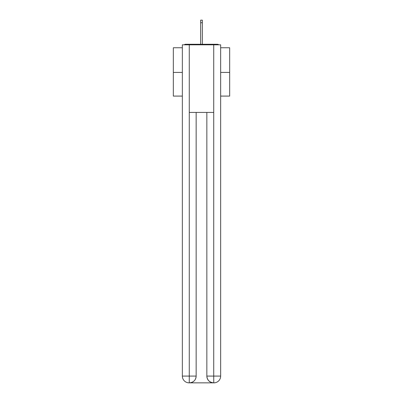 <?xml version="1.0" encoding="UTF-8"?>
<svg xmlns="http://www.w3.org/2000/svg" width="403" height="403" viewBox="0 0 403 403"><rect width="100%" height="100%" fill="white"/><g stroke="black" fill="none" stroke-linecap="round" stroke-linejoin="round"><path stroke-width="0.6" d="M220.653 47.756L229.67 47.756L229.67 96.09L220.653 96.09M182.347 72.429L173.33 72.429L173.33 96.09L182.347 96.09M173.33 72.429L173.33 47.756L182.347 47.756M229.67 72.429L220.653 72.429M218.703 44.824A1.693 1.693 0 0 0 217.444 44.265L185.556 44.265A1.693 1.693 0 0 0 184.297 44.824M217.444 44.265L210.29 44.265M192.71 44.265L185.556 44.265M189.108 382.85A6.76 6.76 0 0 1 182.347 376.09L196.15 376.09L196.15 112.432L196.15 376.09A6.76 6.76 0 0 1 189.39 382.85L189.108 382.85A6.76 6.76 0 0 1 182.347 376.09L182.347 44.824L189.274 44.824L189.274 112.432L213.726 112.432L213.726 44.824L189.274 44.824M213.726 44.824L220.653 44.824L220.653 376.09A6.76 6.76 0 0 1 213.892 382.85L213.61 382.85A6.76 6.76 0 0 1 206.85 376.09L206.85 112.432L206.85 376.09C207.197 380.074 209.449 382.326 213.61 382.85L189.39 382.85C193.566 382.412 195.823 380.16 196.15 376.09M206.85 376.09L213.726 376.09L213.776 382.85M189.274 112.432L189.274 382.85M202.346 22.739L200.654 22.739L200.654 20.15L202.346 20.15L202.346 44.265M200.654 22.739L200.654 44.265M213.726 112.432L213.726 376.09L220.653 376.09"/></g></svg>
